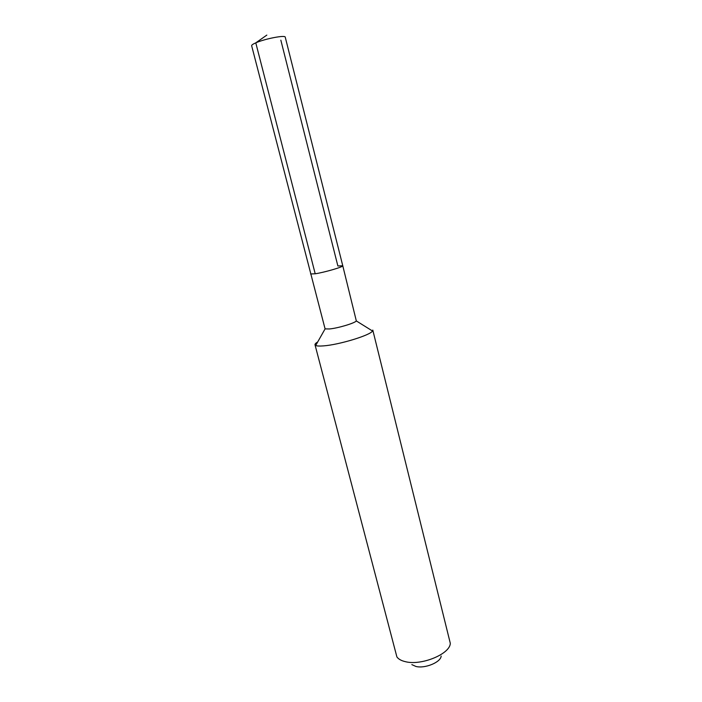 <?xml version="1.0" encoding="UTF-8"?>
<svg xmlns="http://www.w3.org/2000/svg" width="702" height="702" viewBox="0 0 702 702"><rect width="100%" height="100%" fill="white"/><g stroke="black" fill="none" stroke-linecap="round" stroke-linejoin="round"><path stroke-width="1.05" d="M337.873 265.979L280.844 40.181L337.873 265.979L342.769 265.76C343.804 266.751 324.596 272.367 315.207 273.789L310.582 273.964L315.207 273.789C324.596 272.367 343.804 266.751 342.769 265.76L285.249 37.171C285.486 34.81 264.917 38.742 255.782 42.848L315.207 273.789M342.769 265.76L356.326 320.928C354.931 323.122 337.89 328.229 329.405 328.966L325.087 328.887L315.698 345.498C316.944 346.068 319.533 346.2 323.464 345.884C338.961 344.831 370.454 335.223 372.516 331.011L372.788 330.08L450.307 643.322C450.166 653.983 421.297 665.926 405.344 661.661C401.29 660.714 398.473 659.134 396.893 656.932L315.014 344.805L315.698 345.498M266.83 35.1L255.782 42.848C252.913 44.103 251.535 45.068 251.649 45.735L325.087 328.887M317.716 341.927C315.751 343.111 314.847 344.068 315.014 344.805M411.846 664.618L415.882 666.444C424.885 668.857 440.909 662.223 441.154 656.063M356.326 320.928L372.516 331.011"/></g></svg>
